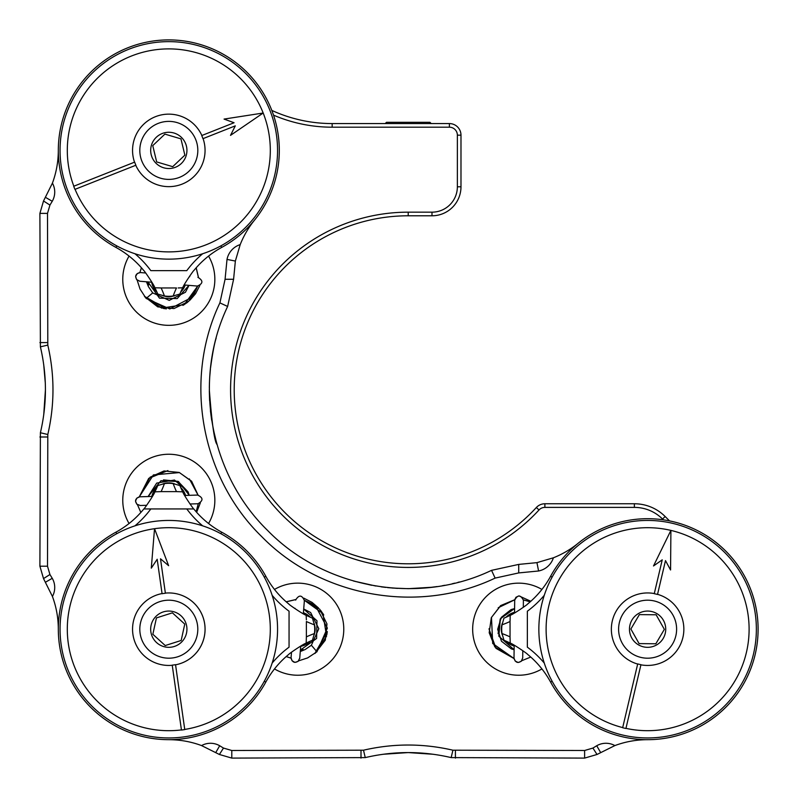 <?xml version="1.0" encoding="UTF-8"?>
<svg xmlns="http://www.w3.org/2000/svg" width="798" height="798" viewBox="0 0 798 798"><rect width="100%" height="100%" fill="white"/><g stroke="black" fill="none" stroke-linecap="round" stroke-linejoin="round"><path stroke-width="1.2" d="M273.524 115.141A148.627 148.627 0 0 0 332.158 127.191L449.384 127.191A7.98 7.98 0 0 1 457.364 135.171L457.364 186.792A25.376 25.376 0 0 1 431.987 212.168L408.207 212.168A177.625 177.625 0 0 0 245.575 461.224A177.625 177.625 0 0 0 539.009 509.972A7.98 7.98 0 0 1 544.884 507.388L634.38 507.388A39.88 39.88 0 0 1 662.569 519.069L663.328 519.827M541.922 668.943A46.035 46.035 0 0 1 472.665 629.193A46.035 46.035 0 0 1 541.922 589.443A46.035 46.035 0 0 0 474.261 617.163A46.035 46.035 0 0 0 518.7 675.228M208.557 256.078A46.035 46.035 0 0 1 180.837 323.739A46.035 46.035 0 0 1 129.057 256.078A46.035 46.035 0 0 0 168.807 325.335M214.842 500.286A46.035 46.035 0 0 0 156.777 455.848A46.035 46.035 0 0 0 129.057 523.508A46.035 46.035 0 0 1 180.837 455.848A46.035 46.035 0 0 1 208.557 523.508M662.569 519.069L665.133 516.505L669.532 520.895M665.133 516.505A43.501 43.501 0 0 0 634.38 503.767L634.38 507.388M544.884 507.388L544.884 503.767L634.38 503.767M544.884 503.767A11.601 11.601 0 0 0 536.346 507.518L539.009 509.972M431.987 212.168L431.987 215.789L408.207 215.789A174.004 174.004 0 0 0 248.896 459.768A174.004 174.004 0 0 0 536.346 507.518M431.987 215.789A28.997 28.997 0 0 0 460.985 186.792L457.364 186.792M271.819 110.413A145.007 145.007 0 0 0 332.158 123.57L449.384 123.57A11.601 11.601 0 0 1 460.985 135.171L460.985 186.792M168.807 739.686A93.915 93.915 0 0 1 201.555 745.581A18.414 18.414 0 0 1 219.699 745.751L223.49 748.065L231.799 750.499L231.799 758.1L365.255 757.601C393.883 750.908 422.511 750.908 451.159 757.601L584.615 758.1L597.014 754.479L614.869 745.581A93.915 93.915 0 0 1 647.607 739.686M442.272 755.726L441.563 755.586M433.144 754.26L408.207 752.574L383.14 754.27M376.546 755.287L374.89 755.586M401.534 752.694L408.207 752.574M510.231 643.098A93.915 93.915 0 0 0 503.967 640.245L502.042 633.572A27.96 27.96 0 0 1 502.042 624.814A99.441 99.441 0 0 0 510.042 621.512L510.231 615.288C512.905 614.64 528.296 604.026 527.358 604.226A93.915 93.915 0 0 0 550.6 576.286A110.493 110.493 0 0 1 717.941 543.977A110.493 110.493 0 0 1 717.941 714.41A110.493 110.493 0 0 1 550.6 682.091A93.915 93.915 0 0 0 527.358 654.151C528.316 654.37 512.845 643.707 510.231 643.098L510.042 637.373M577.971 543.408A93.915 93.915 0 0 1 553.403 557.792L536.944 562.64L518.73 564.405L491.538 570.351C418.002 605.562 324.217 588.595 267.679 530.53C209.435 473.882 192.418 380.377 227.63 306.452L219.899 302.881L225.076 279.27L227.011 259.41A19.521 19.521 0 0 1 240.208 244.597A93.915 93.915 0 0 1 254.592 220.029M397.464 588.385L387.579 587.607M375.768 586.011L353.534 581.014L371.619 585.283M381.195 586.839L385.683 587.398M392.357 588.046L408.207 588.675L431.947 587.258M442.421 585.712L444.865 585.273M452.276 583.737L454.81 583.139M457.892 582.37L459.329 581.991M437.124 586.56L429.204 587.567M418.95 588.385L408.207 588.675M209.325 389.793C211.839 423.03 214.393 441.254 216.986 444.466L213.126 428.486M211.66 420.227L210.433 410.8M209.615 400.536L209.325 391.04M209.764 376.546L210.433 368.796M211.66 359.359L213.136 351.05M216.158 338.103C214.383 343.549 212.507 353.484 210.532 367.918M209.465 382.292L209.335 387.648M227.63 306.452L233.595 279.27L235.36 261.056L240.208 244.597M182.712 287.769A93.915 93.915 0 0 0 179.859 294.033L173.186 295.958A27.96 27.96 0 0 1 164.428 295.958L157.755 294.033A93.915 93.915 0 0 0 154.902 287.769C154.253 285.095 143.64 269.704 143.849 270.642A93.915 93.915 0 0 0 115.91 247.4A110.493 110.493 0 0 1 83.591 80.059A110.493 110.493 0 0 1 254.023 80.059A110.493 110.493 0 0 1 221.714 247.4A93.915 93.915 0 0 0 193.774 270.642C193.984 269.684 183.321 285.155 182.712 287.769L178.183 287.958M58.314 150.393A93.915 93.915 0 0 1 52.419 183.131L43.521 200.986L39.9 213.385L40.399 346.841C47.092 375.459 47.092 404.097 40.399 432.745L39.9 566.201L43.521 578.6L52.419 596.445A93.915 93.915 0 0 1 58.314 629.193M45.306 383.12L43.73 364.726M42.713 358.132L42.404 356.417M42.274 423.858L42.414 423.11M43.73 414.86L45.426 389.793M306.372 636.874L306.372 621.512A99.441 99.441 0 0 0 314.382 624.814A27.96 27.96 0 0 1 314.382 633.572A99.441 99.441 0 0 0 306.372 636.874L306.183 643.098C303.509 643.747 288.118 654.36 289.056 654.151A93.915 93.915 0 0 0 265.814 682.091A110.493 110.493 0 0 1 90.683 707.317A110.493 110.493 0 0 1 115.91 532.186A93.915 93.915 0 0 0 143.849 508.944C143.63 509.902 154.293 494.431 154.902 491.817A93.915 93.915 0 0 0 157.755 485.553L164.428 483.618A27.96 27.96 0 0 1 173.186 483.618L179.859 485.553A93.915 93.915 0 0 0 182.712 491.817C183.36 494.491 193.974 509.882 193.774 508.944L186.782 508.944A99.441 99.441 0 0 0 202.682 525.852M201.555 745.581L219.4 754.479L231.799 758.1M274.492 589.443A46.035 46.035 0 0 1 332.936 658.849A46.035 46.035 0 0 1 274.492 668.943M231.799 750.499L363.499 750.2C393.304 743.307 423.11 743.307 452.915 750.2L584.615 750.499L584.615 758.1M597.014 754.479L592.924 748.065L596.714 745.751A18.414 18.414 0 0 1 614.869 745.581M584.615 750.499L592.924 748.065M553.403 557.792A19.521 19.521 0 0 1 538.59 570.989L518.73 572.924L495.119 578.101C418.571 614.709 320.746 597.243 261.554 536.446C200.757 477.254 183.291 379.429 219.899 302.881M52.419 183.131A18.414 18.414 0 0 1 52.249 201.286L49.935 205.076L47.501 213.385L47.8 345.085C54.693 374.89 54.693 404.696 47.8 434.501L47.501 566.201L49.935 574.51L52.249 578.301A18.414 18.414 0 0 1 52.419 596.445M510.231 615.288A93.915 93.915 0 0 1 503.967 618.141L502.042 624.814M536.944 562.64L538.59 570.989M491.538 570.341L495.119 578.101M227.011 259.41L235.36 261.056M49.935 205.076L43.521 200.986M39.9 213.385L47.501 213.385M47.501 566.201L39.9 566.201M43.521 578.6L49.935 574.51M306.183 643.098A93.915 93.915 0 0 1 312.447 640.245L314.382 633.572M223.49 748.065L219.4 754.479M134.932 525.852A99.441 99.441 0 0 0 150.832 508.944L193.774 508.944A93.915 93.915 0 0 0 221.714 532.186A110.493 110.493 0 0 1 265.814 576.286A93.915 93.915 0 0 0 289.056 604.226C288.098 604.016 303.569 614.679 306.183 615.288L306.372 619.817M502.042 633.572A99.441 99.441 0 0 1 510.042 636.874L510.042 638.57M544.266 595.318A99.441 99.441 0 0 1 527.358 611.218L527.358 647.168A99.441 99.441 0 0 1 544.266 663.068M173.186 295.958A99.441 99.441 0 0 1 176.488 287.958L161.126 287.958A99.441 99.441 0 0 1 164.428 295.958M134.932 253.734A99.441 99.441 0 0 1 150.832 270.642L186.782 270.642A99.441 99.441 0 0 1 202.682 253.734M272.148 663.068A99.441 99.441 0 0 1 289.056 647.168L289.056 611.218A99.441 99.441 0 0 1 272.148 595.318M314.382 624.814L312.447 618.141A93.915 93.915 0 0 1 306.183 615.288M510.042 621.512L510.042 636.874M154.902 287.769L161.126 287.958M164.428 483.618A99.441 99.441 0 0 1 161.126 491.628L154.902 491.817M143.849 508.944L150.832 508.944L143.849 508.944M182.712 491.817L176.488 491.628A99.441 99.441 0 0 1 173.186 483.618M176.488 491.628L161.126 491.628M176.986 491.628L178.183 491.628M638.39 644.804A18.125 18.125 0 0 1 638.699 613.403A18.125 18.125 0 0 1 665.731 629.373A18.125 18.125 0 0 1 638.39 644.804M655.836 643.777L639.088 643.607L630.869 629.024L639.378 614.61L630.869 629.024L639.088 643.607L655.836 643.777L664.355 629.353L655.836 643.777M656.126 614.779L664.355 629.353L656.126 614.779L639.378 614.61L656.126 614.779M203.57 160.677A36.249 36.249 0 0 1 135.76 165.286A36.249 36.249 0 0 0 182.153 184.099A36.249 36.249 0 0 0 203.091 138.613L235.3 125.855L230.512 135.371L263.18 113.017A101.506 101.506 0 0 1 206.961 244.447A101.506 101.506 0 0 1 75.072 189.326L135.889 165.226A36.11 36.11 0 0 1 134.662 162.124L73.835 186.213A101.506 101.506 0 0 1 132.209 55.72A101.506 101.506 0 0 1 263.18 113.017L224.058 119.082L234.073 122.742L201.854 135.5A36.249 36.249 0 0 0 155.46 116.688A36.249 36.249 0 0 0 134.523 162.174L134.662 162.124M151.43 145.246A18.125 18.125 0 0 1 181.954 137.914A18.125 18.125 0 0 1 173.046 168.019A18.125 18.125 0 0 1 151.43 145.246M156.667 161.924L152.757 145.635L164.897 134.114L180.947 138.862L164.897 134.114L152.757 145.635L156.667 161.924L172.717 166.672L156.667 161.924M184.867 155.141L172.717 166.672L184.867 155.141L180.947 138.862L184.867 155.141M753.462 654.151A108.747 108.747 0 0 1 620.914 734.619A108.747 108.747 0 0 1 542.042 603.079A108.747 108.747 0 0 1 673.143 523.478A108.747 108.747 0 0 1 753.462 654.151M622.659 727.726L622.689 727.586A101.506 101.506 0 0 1 549.014 605.084A101.506 101.506 0 0 1 670.899 530.401A101.506 101.506 0 0 1 746.589 651.667A101.506 101.506 0 0 1 625.951 728.355L640.924 664.824A36.249 36.249 0 0 0 682.889 637.512A36.249 36.249 0 0 0 657.542 594.33L665.492 560.605L670.569 569.981L670.899 530.401L653.512 565.962L662.24 559.837L654.29 593.562A36.249 36.249 0 0 0 612.325 620.874A36.249 36.249 0 0 0 637.672 664.056L622.659 727.726A101.645 101.645 0 0 0 625.911 728.494M637.702 663.916L637.702 663.916A36.11 36.11 0 0 0 640.964 664.684L640.964 664.684M654.26 593.702L654.26 593.702A36.11 36.11 0 0 1 657.512 594.47L657.512 594.47M675.836 635.846A28.997 28.997 0 0 0 639.258 601.423A28.997 28.997 0 0 0 627.727 650.31A28.997 28.997 0 0 0 675.836 635.846M208.857 251.5A108.747 108.747 0 0 1 67.052 188.767A108.747 108.747 0 0 1 129.874 48.848A108.747 108.747 0 0 1 270.133 110.902A108.747 108.747 0 0 1 208.857 251.5M73.705 186.263L73.705 186.263A101.645 101.645 0 0 0 74.932 189.375M201.724 135.55L201.724 135.55A36.11 36.11 0 0 1 202.951 138.662L202.951 138.662M179.49 177.356A28.997 28.997 0 0 0 186.822 127.66A28.997 28.997 0 0 0 140.119 146.164A28.997 28.997 0 0 0 179.49 177.356M530.75 657.053L521.822 660.684C518.301 663.557 515.688 662.849 514.022 658.55L494.83 646.889L489.194 632.724L491.319 617.632L500.615 605.602L514.72 599.737L515.957 597.263L518.949 595.877L530.82 601.273M514.7 600.325L514.55 612.295A17.396 17.396 0 0 0 506.032 617.263M502.311 623.358A17.396 17.396 0 0 0 502.311 635.028M506.032 641.123A17.396 17.396 0 0 0 514.151 645.991L514.012 657.801M523.308 607.338L523.398 600.226C520.535 594.64 517.633 594.62 514.7 600.166L514.54 612.984M303.709 608.974L310.621 612.515L318.801 628.694L311.39 645.243L316.936 651.796L307.589 657.931L298.681 660.824C294.971 663.457 292.417 662.569 291.051 658.16L286.203 656.574M299.729 658.44L300.696 646.33A17.396 17.396 0 0 0 310.382 641.123M314.113 635.028A17.396 17.396 0 0 0 314.113 623.358M310.382 617.263A17.396 17.396 0 0 0 303.4 612.744M303.32 613.782L304.377 600.605C301.903 594.839 299.011 594.63 295.699 599.956L295.689 600.116M137.485 504.765C134.453 501.334 135.052 498.69 139.281 496.845L150.124 477.184L164.039 470.95L179.211 472.446L191.62 481.224L198.074 495.079M197.485 495.069L185.515 495.428A17.396 17.396 0 0 0 180.737 487.618M174.642 483.887A17.396 17.396 0 0 0 162.972 483.887M156.877 487.618A17.396 17.396 0 0 0 151.839 496.446L140.029 496.805M190.024 503.997L197.954 503.757C203.41 500.665 203.31 497.762 197.645 495.059L184.637 495.458M137.176 280.188C134.553 276.437 135.451 273.884 139.869 272.537L141.416 267.769M139.56 281.215L151.66 282.223A17.396 17.396 0 0 0 156.877 291.968M162.972 295.689A17.396 17.396 0 0 0 174.642 295.689M180.737 291.968A17.396 17.396 0 0 0 185.236 285.046L197.365 286.063C203.141 283.599 203.37 280.716 198.044 277.385L197.894 277.375M176.567 593.782A36.249 36.249 0 0 1 175.56 664.814A36.249 36.249 0 0 0 204.697 624.096A36.249 36.249 0 0 0 165.366 593.104L160.498 558.8L168.637 565.692L154.533 528.695A101.506 101.506 0 0 1 269.175 614.081A101.506 101.506 0 0 1 184.737 729.432L175.54 664.664A36.11 36.11 0 0 1 172.228 665.133L181.425 729.911A101.506 101.506 0 0 1 68.199 642.639A101.506 101.506 0 0 1 154.533 528.695L151.291 568.156L157.186 559.268L162.054 593.572A36.249 36.249 0 0 0 132.917 634.29A36.249 36.249 0 0 0 172.248 665.283L172.228 665.133M164.927 646.899A18.125 18.125 0 0 1 155.411 616.974A18.125 18.125 0 0 1 186.084 623.697A18.125 18.125 0 0 1 164.927 646.899M181.176 640.475L165.226 645.552L152.847 634.26L156.438 617.911L152.847 634.26L165.226 645.552L181.176 640.475L184.767 624.116L181.176 640.475M172.398 612.834L184.767 624.116L172.398 612.834L156.438 617.911L172.398 612.834M276.477 613.891A108.747 108.747 0 0 1 182.333 737.103A108.747 108.747 0 0 1 60.977 643.308A108.747 108.747 0 0 1 154.104 521.443A108.747 108.747 0 0 1 276.477 613.891M181.445 730.05L181.445 730.05A101.645 101.645 0 0 0 184.757 729.581M162.074 593.722L162.074 593.722A36.11 36.11 0 0 1 165.386 593.253L165.386 593.253M197.515 625.113A28.997 28.997 0 0 0 150.922 606.37A28.997 28.997 0 0 0 157.984 656.096A28.997 28.997 0 0 0 197.515 625.113M431.209 123.57L429.962 122.323L386.461 122.323L385.215 123.57M408.207 212.168L408.207 215.789M457.364 135.171L460.985 135.171M449.384 123.57L449.384 127.191M332.158 127.191L332.158 123.57M361.005 758.1L361.005 750.499M363.499 750.2L365.255 757.601M451.159 757.601L452.915 750.2M455.409 750.499L455.409 758.1M600.535 752.334L596.714 745.751M550.6 576.286L552.126 577.124M552.126 681.263L550.6 682.091M518.73 572.924L518.73 564.405M233.595 279.27L225.076 279.27M220.876 245.874L221.714 247.4M115.91 247.4L116.737 245.874M45.666 197.465L52.249 201.286M39.9 342.591L47.501 342.591M47.8 345.085L40.399 346.841M47.8 434.501L40.399 432.745M47.501 436.995L39.9 436.995M45.666 582.111L52.249 578.301M265.814 682.091L264.288 681.263M116.737 533.712L115.91 532.186M215.889 752.334L219.699 745.751M264.288 577.124L265.814 576.286M221.714 532.186L220.876 533.712M498.102 633.662L500.176 619.218L511.109 609.582L514.6 608.575L511.109 609.582L501.324 617.363L497.673 629.313L501.453 641.233L511.328 648.904L514.102 649.732L498.83 636.215L500.396 618.729L514.6 608.505M522.71 657.951L521.244 661.323L518.161 662.5L515.189 661.043L514.002 658.081L514.161 645.183M299.749 658.15L298.053 661.422L294.901 662.39L292.038 660.734L291.061 657.692L291.499 652.245M291.08 657.412L291.499 652.235M163.48 479.897L177.994 481.354L188.079 491.877L189.236 495.319L188.079 491.877L174.463 480.027L156.677 483.099L148.099 496.556L160.957 480.725L178.493 481.553L189.306 495.319M140.249 505.493L136.817 504.176L135.51 501.144L136.837 498.122L139.75 496.805L152.428 496.426M189.605 276.188L189.665 276.687L189.605 276.188M189.006 285.355L185.445 292.258L169.236 300.387L152.717 292.916L146.144 298.442L169.784 308.946L192.677 296.906L197.685 286.073L184.318 304.597L161.665 308.108L145.007 297.046M139.84 281.235L136.578 279.529L135.62 276.377L137.286 273.514L140.328 272.547L145.695 272.996L140.608 272.577M488.984 628.834L495.957 648.325L514.032 658.55M498.211 607.747L514.72 599.797L500.795 605.542L491.478 617.403L492.705 643.507L514.022 658.51M523.388 599.897L530.181 601.842L523.388 599.906M523.378 599.837L530.231 601.802M523.358 651.088L522.79 651.308M522.79 650.679L522.7 658.23M286.183 656.584L291.051 658.16M314.831 653.492L327.33 631.577M326.881 634.6L327.28 631.567M323.739 614.939L320.636 610.36M303.759 598.131L312.058 602.4L318.492 607.946M286.233 601.842L295.749 599.597L286.233 601.842M316.936 651.796L327.36 628.116L315.24 605.263L304.387 600.295L322.961 613.592L326.552 636.235L315.539 652.934M286.183 601.792L295.759 599.537M304.387 600.226L319.749 609.243L326.961 623.926L325.325 640.156L315.28 653.143M291.051 658.121L286.213 656.564M303.699 609.034L316.976 620.744L316.606 638.47L300.397 650.071L303.14 649.532M294.522 608.345L295.031 608.275M311.39 645.243L305.165 649.532L300.287 651.537M167.909 470.581L148.727 478.361L139.281 496.855L153.416 474.91L179.44 472.586L191.68 481.403L198.004 495.069L189.365 478.91M200.348 502.87L196.627 512.296M198.273 503.738L196.158 511.767L198.263 503.738M198.333 503.728L196.198 511.817M137.475 504.725L140.847 512.456M146.652 505.304L139.969 505.503M144.458 296.337L166.323 308.906M163.301 308.447L166.333 308.856M182.971 305.375L187.57 302.292M199.849 285.445L195.55 293.734L189.984 300.148M196.158 267.819L198.413 277.435L196.158 267.819M139.879 272.537L141.426 267.779L139.899 272.537M196.208 267.769L198.473 277.445M197.754 286.073L188.677 301.395L173.974 308.567L157.745 306.871L144.797 296.786M188.946 285.355L177.196 298.592L159.47 298.153L147.919 281.913L148.578 285.105M189.655 276.108L189.734 276.687M137.166 280.158L140.039 289.076L146.144 298.442M152.717 292.916L148.448 286.681L146.453 281.794"/></g></svg>
